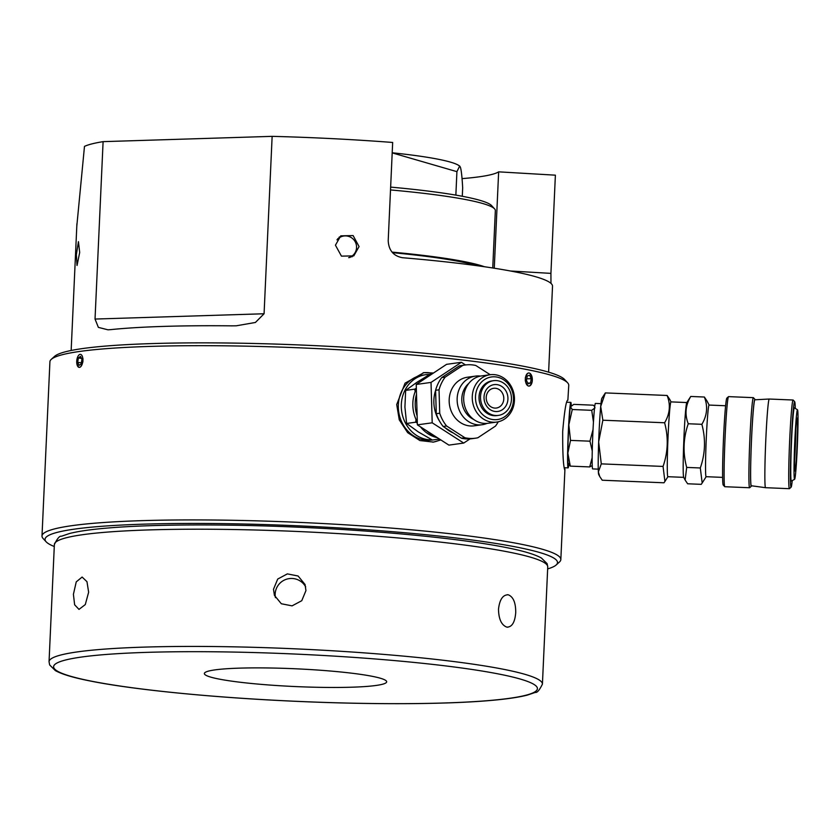 <?xml version="1.0" encoding="UTF-8"?>
<svg xmlns="http://www.w3.org/2000/svg" width="840" height="840" viewBox="0 0 840 840"><rect width="100%" height="100%" fill="white"/><g stroke="black" fill="none" stroke-linecap="round" stroke-linejoin="round"><path stroke-width="1.26" d="M547.659 568.911A256.505 24.98 -177.4 0 0 556.175 564.974L559.482 561.981A259.686 25.284 -177.4 0 0 560.837 559.566A259.686 25.284 -177.4 0 0 560.679 558.558A259.686 25.284 -177.4 0 0 297.423 522.302A259.686 25.284 -177.4 0 0 42 536.004A259.686 25.284 -177.4 0 0 42.157 537.023A259.686 25.284 -177.4 0 0 43.134 538.534L46.158 541.821A256.505 24.98 -177.4 0 0 54.285 546.504M42 536.004L49.917 361.778A259.686 25.284 2.6 0 1 51.272 359.363A259.686 25.284 2.6 0 1 310.475 348.296A259.686 25.284 2.6 0 1 567.62 382.809A259.686 25.284 2.6 0 1 568.586 384.321A259.686 25.284 2.6 0 1 568.754 385.329L567.872 400.166C566.244 400.071 564.512 410.498 562.684 431.445C562.59 452.844 563.262 465.654 564.711 469.854L564.952 467.754M440.853 439.94L433.514 442.092L419.927 440.559L407.673 432.673L399.273 419.864L396.711 404.523L405.058 383.177L423.885 372.656L433.503 373.012M525.378 377.506L525.305 380.688C527.552 387.555 529.851 387.849 532.203 381.549L532.277 378.378C530.208 371.459 527.909 371.175 525.378 377.506M76.776 363.143C78.582 369.212 80.619 368.75 82.898 361.778L82.971 358.628L77.343 357.798L77.017 359.079M556.175 564.974A256.505 24.98 -177.4 0 0 557.351 561.593A256.505 24.98 -177.4 0 0 292.246 525.567A256.505 24.98 -177.4 0 0 45.192 540.32A256.505 24.98 -177.4 0 0 46.158 541.821M508.294 594.804C513.335 596.841 515.812 602.805 515.718 612.696C514.92 622.398 511.959 627.197 506.825 627.123C501.48 625.118 498.708 619.164 498.498 609.242C499.611 599.519 502.877 594.699 508.294 594.804L507.286 594.71M507.822 627.218L506.825 627.123M73.406 594.321L76.24 581.879L82.12 577.049L86.972 581.679L88.641 592.211L85.292 604.579L78.992 609.399L74.634 604.79L73.406 594.321M273.504 589.25L277.704 579.065L287.343 573.888L298.095 575.999L305.036 584.472L305.949 590.594L301.76 600.705L292.079 605.861L281.316 603.75L274.418 595.361L273.504 589.25M218.232 678.909A91.245 8.883 2.6 0 1 204.362 673.533A91.245 8.883 2.6 0 1 270.575 668A91.245 8.883 2.6 0 1 372.813 676.431A91.245 8.883 2.6 0 1 386.673 681.818A91.245 8.883 2.6 0 1 320.471 687.351A91.245 8.883 2.6 0 1 218.232 678.909M305.687 586.887A16.254 16.16 -19.6 0 0 275.425 597.639M51.272 359.363L54.579 356.36A256.505 24.98 2.6 0 1 310.611 345.44A256.505 24.98 2.6 0 1 564.596 379.522L567.62 382.809M462.042 178.626A181.619 17.682 -177.4 0 0 498.645 171.843L555.387 175.172L550.925 273.378L510.552 271.005M550.966 283.353L550.925 273.378M76.808 226.076L84.483 146.381A238.97 23.268 2.6 0 1 103.1 141.645L272.139 136.353A238.97 23.268 2.6 0 1 392.669 142.464L388.206 240.671C388.71 250.341 393.456 256.022 402.465 257.712A238.97 23.268 2.6 0 1 516.201 272.108A238.97 23.268 2.6 0 1 552.521 286.188L548.615 372.162M494.267 268.223L498.645 171.843M272.139 136.353L264.075 313.761L95.036 319.053L98.374 327.38L107.982 329.816L110.544 329.647A238.97 23.268 2.6 0 1 231.746 325.846L236.24 325.805L255.402 322.466L264.075 313.761M95.036 319.053L103.1 141.645M335.433 245.185L341.45 256.137L353.798 255.875L359.079 246.572L353.115 235.578L340.767 235.851L335.433 245.185M76.367 254.657L77.039 265.493L79.684 252.494L78.435 241.637L76.367 254.657M342.384 236.323A11.949 11.781 56.9 0 0 339.108 237.153M351.939 256.861A11.949 11.781 56.9 0 0 354.029 254.205M349.85 257.502A11.151 10.994 -123.1 0 1 349.839 257.512L351.614 256.347A11.151 10.994 56.9 0 0 355.079 241.542A11.151 10.994 56.9 0 0 336.966 239.883M337.638 238.833A11.151 10.994 -123.1 0 1 337.68 238.812L339.444 237.657M348.673 257.691A11.151 10.994 56.9 0 0 351.614 256.347M484.47 266.742A178.437 17.378 -177.4 0 0 392.028 252.105M392.522 252.672A173.659 16.905 2.6 0 1 476.9 265.682M390.516 189.934A178.437 17.378 2.6 0 1 494.571 208.845A178.437 17.378 2.6 0 1 495.243 209.885A178.437 17.378 2.6 0 1 495.348 210.578L492.744 267.981M390.642 187.11A175.245 17.062 2.6 0 1 491.547 205.559L494.571 208.845M392.196 152.88L456.918 171.654L455.858 195.122M456.918 171.654L459.68 166.036L460.373 167.181C461.307 169.984 462.074 176.873 462.672 187.845L462.294 196.277M392.196 152.785A141.635 13.787 2.6 0 1 458.514 165.302L459.68 166.036M571.263 405.783A32.771 1.292 92.4 0 0 570.832 402.402A32.771 1.292 92.4 0 0 567.976 440.223A32.771 1.292 92.4 0 0 568.113 467.88A32.771 1.292 92.4 0 0 568.785 464.782M570.601 406.518A28.675 1.134 92.4 0 0 570.581 406.55A28.675 1.134 92.4 0 0 570.465 406.833A28.675 1.134 92.4 0 0 568.837 424.841L570.518 440.391L567.84 453.149A28.675 1.134 -87.6 0 1 568.837 424.841L572.271 409.511L591.717 410.319L595.025 407.862M592.242 465.528L589.722 466.925L570.276 466.127L567.84 453.149A28.675 1.134 92.4 0 0 568.207 463.722L568.606 464.489M570.276 466.127L568.47 463.449M598.259 469.14L592.673 468.909A32.771 1.292 -87.6 0 1 592.536 441.252A32.771 1.292 -87.6 0 1 595.392 403.421L600.978 403.651M599.718 476.49L598.7 474.537A38.241 1.512 -87.6 0 1 598.364 471.902A38.241 1.512 -87.6 0 1 598.227 460.068A38.241 1.512 -87.6 0 1 598.668 441.893A38.241 1.512 -87.6 0 1 600.705 406.413A38.241 1.512 -87.6 0 1 601.871 398.307L605.356 392.91L600.705 406.413L602.857 420.21L598.668 441.893L601.293 463.869L598.364 471.902L599.718 476.49L602.238 480.228L663.989 482.79L664.923 481.435L663.054 466.431L601.293 463.869M605.356 392.91L667.118 395.472C670.761 404.765 669.921 413.858 664.608 422.772L602.857 420.21M664.608 422.772C668.567 437.514 668.052 452.067 663.054 466.431M669.679 399.315L667.118 395.472M683.718 477.362L667.863 476.7A37.443 1.48 -87.6 0 1 667.296 462.441A37.443 1.48 -87.6 0 1 668.766 422.94A37.443 1.48 -87.6 0 1 670.971 401.887L686.826 402.549M686.774 402.633A37.443 1.48 92.4 0 0 684.6 424.757A37.443 1.48 92.4 0 0 683.203 463.103A37.443 1.48 92.4 0 0 683.676 477.267L685.115 480.039L686.69 467.418C682.731 452.666 683.256 438.113 688.254 423.759C684.611 414.467 685.44 405.363 690.753 396.459L686.774 402.633M706.933 400.858L704.372 397.026C708.015 406.308 707.175 415.411 701.862 424.316C705.821 439.068 705.306 453.621 700.308 467.975L702.177 482.99L701.243 484.344L687.635 483.777L685.115 480.039M700.308 467.975L686.69 467.418M722.631 477.382L706.104 476.69A35.847 1.418 -87.6 0 1 705.558 463.04A35.847 1.418 -87.6 0 1 706.965 425.219A35.847 1.418 -87.6 0 1 709.086 405.069L725.602 405.752M749.626 487.746L724.804 486.717A45.087 1.774 -87.6 0 1 724.742 486.685L723.219 485.027A43.491 1.712 -87.6 0 1 722.621 468.5A43.491 1.712 -87.6 0 1 724.29 423.381A43.491 1.712 -87.6 0 1 726.821 398.181L728.48 396.659A45.087 1.774 -87.6 0 1 728.553 396.627L753.365 397.656A45.087 1.774 92.4 0 0 751.863 407.316A45.087 1.774 92.4 0 0 748.933 470.579A45.087 1.774 92.4 0 0 749.626 487.746A45.087 1.774 92.4 0 0 749.69 487.715L751.349 486.192A43.491 1.712 92.4 0 0 751.548 485.782M724.742 486.685A45.087 1.774 -87.6 0 1 724.122 469.55A45.087 1.774 -87.6 0 1 725.844 422.772A45.087 1.774 -87.6 0 1 728.48 396.659M755.118 399.777A43.491 1.712 92.4 0 0 754.95 399.346L753.428 397.698A45.087 1.774 92.4 0 0 753.365 397.656M754.95 399.346A43.491 1.712 92.4 0 0 753.438 408.629A43.491 1.712 92.4 0 0 750.845 457.779A43.491 1.712 92.4 0 0 751.349 486.192M750.645 469.361A43.019 1.701 -87.6 0 1 752.336 424.043A43.019 1.701 -87.6 0 1 754.866 399.788L769.23 399.031A44.373 1.754 -87.6 0 1 769.24 399.031A44.373 1.754 -87.6 0 0 766.626 424.053A44.373 1.754 -87.6 0 0 764.883 470.799A44.373 1.754 -87.6 0 0 765.555 487.694L751.296 485.751A43.019 1.701 -87.6 0 1 750.645 469.361M795.249 408.356A42.777 1.691 92.4 0 0 794.693 401.719L793.17 400.06A44.373 1.754 92.4 0 0 793.097 400.019A44.373 1.754 92.4 0 0 791.616 409.531A44.373 1.754 92.4 0 0 788.739 471.786A44.373 1.754 92.4 0 0 789.411 488.691A44.373 1.754 92.4 0 0 789.485 488.659L791.144 487.127A42.777 1.691 92.4 0 0 792.246 480.554M794.693 401.719A42.777 1.691 92.4 0 0 793.191 410.844A42.777 1.691 92.4 0 0 790.65 459.175A42.777 1.691 92.4 0 0 791.144 487.127M794.619 479.315L791.364 481.026A36.645 1.449 -87.6 0 1 790.776 467.082A36.645 1.449 -87.6 0 1 792.236 428.032A36.645 1.449 -87.6 0 1 794.399 407.82L797.506 409.794A34.807 1.376 92.4 0 0 795.449 428.988A34.807 1.376 92.4 0 0 794.052 466.074A34.807 1.376 92.4 0 0 794.619 479.315A34.807 1.376 92.4 0 0 796.656 459.406A34.807 1.376 92.4 0 0 798 423.034A34.807 1.376 92.4 0 0 797.506 409.794M794.525 460.94A26.492 1.05 -87.6 0 1 795.543 433.451A26.492 1.05 -87.6 0 1 797.087 418.1A26.492 1.05 -87.6 0 1 797.528 428.169A26.492 1.05 -87.6 0 1 796.457 456.593A26.492 1.05 -87.6 0 1 794.892 470.999A26.492 1.05 -87.6 0 1 794.525 460.94M795.858 428.631A24.906 0.987 -87.6 0 1 795.848 429.093A24.906 0.987 -87.6 0 1 794.535 460.404M701.862 424.316L688.254 423.759M690.753 396.459L704.372 397.026M592.263 450.944L589.964 441.189L593.04 429.524M589.722 466.925L592.158 457.695M589.964 441.189L570.518 440.391M593.45 422.026L591.717 410.319M594.71 406.518L593.219 405.185L573.773 404.376L570.465 406.833L572.271 409.511M432.789 442.176A35.049 30.881 82.1 0 0 440.475 439.698M432.884 373.422A35.049 30.881 82.1 0 0 423.15 372.76M432.254 439.961L431.75 440.034A32.771 28.875 -97.9 0 1 403.662 425.586A32.771 28.875 -97.9 0 1 401.719 391.167A32.771 28.875 -97.9 0 1 422.751 375.113L425.744 374.693A32.771 28.875 82.1 0 0 404.712 390.747A32.771 28.875 82.1 0 0 405.888 423.875A32.771 28.875 82.1 0 0 432.044 439.845M429.608 374.462A32.771 28.875 82.1 0 0 425.744 374.693M432.516 373.663L430.49 373.947L416.861 382.347L405.647 390.411L404.922 407.096L406.602 423.455L418.299 431.907L432.39 440.034L439.478 439.047M405.647 390.411L414.771 389.151L416.325 388.238M406.602 423.455L415.727 422.195L415.989 419.433M417.333 423.045L415.727 422.195M417.302 422.069A32.771 28.875 -97.9 0 1 416.241 389.151A32.771 28.875 -97.9 0 1 416.346 388.941M422.888 380.048A32.771 28.875 -97.9 0 1 430.437 375.039M437.346 437.682A32.771 28.875 -97.9 0 1 420.441 426.815M435.372 436.411A33.453 29.474 -97.9 0 1 426.668 430.815M417.123 415.894A33.453 29.474 -97.9 0 1 416.493 394.264M417.386 424.851L448.906 445.116L463.722 443.058L432.201 422.804L417.386 424.851L416.22 384.468L446.576 364.34L461.391 362.292L431.025 382.41L416.22 384.468M431.025 382.41L432.201 422.804M461.391 362.292L465.528 364.949M463.722 443.058L470.022 438.89M453.369 433.02A32.498 28.634 -97.9 0 1 445.043 427.665M439.572 421.197A32.498 28.634 -97.9 0 1 435.614 390.443M443.153 426.457L446.586 425.985L464.867 437.724A36.96 32.561 82.1 0 0 475.398 438.207L471.965 438.69A36.96 32.561 -97.9 0 1 461.433 438.207L443.153 426.457A36.96 32.561 -97.9 0 1 436.286 413.711L435.603 390.296A36.96 32.561 -97.9 0 1 438.092 383.576A36.96 32.561 -97.9 0 1 441.735 377.591L459.344 365.915A36.96 32.561 -97.9 0 1 461.811 365.463L465.245 364.991A36.96 32.561 82.1 0 0 462.777 365.442L445.179 377.108A36.96 32.561 82.1 0 0 441.536 383.093A36.96 32.561 82.1 0 0 439.036 389.823L439.719 413.238L436.286 413.711M439.719 413.238A36.96 32.561 82.1 0 0 446.586 425.985M475.398 438.207A36.96 32.561 82.1 0 0 477.866 437.756L495.474 426.09A36.96 32.561 82.1 0 0 498.257 421.774M482.181 424.725L474.201 425.828A24.539 21.609 -97.9 0 1 453.169 415.013A24.539 21.609 -97.9 0 1 451.721 389.245A24.539 21.609 -97.9 0 1 467.46 377.223L475.44 376.12A24.539 21.609 82.1 0 0 459.69 388.143A24.539 21.609 82.1 0 0 461.139 413.91A24.539 21.609 82.1 0 0 482.181 424.725A24.539 21.609 82.1 0 0 487.043 423.381M496.65 422.079L488.061 423.266A23.898 21.053 -97.9 0 1 474.831 420.221A23.898 21.053 -97.9 0 1 466.169 387.629A23.898 21.053 -97.9 0 1 481.499 375.921L490.088 374.735A23.898 21.053 82.1 0 0 474.747 386.442A23.898 21.053 82.1 0 0 476.165 411.537A23.898 21.053 82.1 0 0 496.65 422.079A23.898 21.053 82.1 0 0 511.98 410.361A23.898 21.053 82.1 0 0 510.573 385.266A23.898 21.053 82.1 0 0 490.088 374.735M477.729 387.481A21.504 18.953 82.1 0 0 485.531 416.819A21.504 18.953 82.1 0 0 511.245 409.017A21.504 18.953 82.1 0 0 503.444 379.68A21.504 18.953 82.1 0 0 477.729 387.481M498.393 415.401L496.892 415.611A17.525 15.435 -97.9 0 1 481.866 407.883A17.525 15.435 -97.9 0 1 480.837 389.477A17.525 15.435 -97.9 0 1 492.082 380.887L493.574 380.678A17.525 15.435 82.1 0 0 482.328 389.267A17.525 15.435 82.1 0 0 483.368 407.673A17.525 15.435 82.1 0 0 498.393 415.401A17.525 15.435 82.1 0 0 509.639 406.812A17.525 15.435 82.1 0 0 508.599 388.406A17.525 15.435 82.1 0 0 493.574 380.678M506.531 404.817A13.545 11.928 -97.9 0 1 490.34 409.731A13.545 11.928 -97.9 0 1 485.436 391.262A13.545 11.928 -97.9 0 1 501.617 386.348A13.545 11.928 -97.9 0 1 506.531 404.817M487.253 393.194A9.954 8.768 82.1 0 0 490.865 406.77A9.954 8.768 82.1 0 0 502.761 403.158A9.954 8.768 82.1 0 0 499.159 389.582A9.954 8.768 82.1 0 0 487.253 393.194M480.48 376.089A24.539 21.609 82.1 0 0 475.44 376.12M465.245 364.991A36.96 32.561 82.1 0 1 475.776 365.474L490.224 374.714M435.603 390.296L439.036 389.823M445.179 377.108L441.735 377.591M459.344 365.915L462.777 365.442M464.867 437.724L461.433 438.207M415.17 391.629L414.771 389.151M525.441 380.667A6.552 3.476 89.1 0 0 529.536 385.98A6.552 3.476 89.1 0 0 532.266 378.399A6.552 3.476 89.1 0 0 528.182 373.086A6.552 3.476 89.1 0 0 525.441 380.667M530.471 383.05L528.066 383.849L526.46 380.331L527.247 376.005L529.641 375.207L531.258 378.735L530.471 383.05L527.73 383.103M531.258 378.735L526.732 378.808M82.835 358.669A6.552 3.035 -84.5 0 0 80.514 354.365A6.552 3.035 -84.5 0 0 77.343 357.84A6.552 3.035 -84.5 0 0 76.776 363.09A6.552 3.035 -84.5 0 0 76.808 363.384A6.552 3.035 -84.5 0 0 80.441 366.954A6.552 3.035 -84.5 0 0 82.835 358.669M78.393 357.924L80.525 356.37L81.931 359.32L81.218 363.836L79.086 365.389L77.679 362.429L78.393 357.924L81.407 358.207M77.679 362.429L81.375 362.786M54.369 544.509A246.939 24.045 2.6 0 1 233.552 529.526A246.939 24.045 2.6 0 1 510.216 552.352A246.939 24.045 2.6 0 1 547.743 566.905L542.42 684.127A246.939 24.045 -177.4 0 0 504.903 669.564A246.939 24.045 -177.4 0 0 228.228 646.737A246.939 24.045 -177.4 0 0 49.046 661.721L54.369 544.509C57.32 538.45 59.693 535.689 61.498 536.225L69.373 533.547C77.963 531.332 90.29 529.526 106.365 528.15C150.959 524.212 224.794 523.887 299.933 527.268C382.515 530.88 463.617 538.871 507.119 547.732C523.519 550.977 534.954 554.411 541.422 558.033L547.155 563.703L547.743 566.905M500.63 674.384A242.162 23.583 -177.4 0 0 167.255 651.893A242.162 23.583 -177.4 0 0 90.405 680.967A242.162 23.583 -177.4 0 0 423.78 703.458A242.162 23.583 -177.4 0 0 500.63 674.384M468.731 383.481A20.895 18.407 82.1 0 0 463.964 389.76A20.895 18.407 82.1 0 0 473.729 419.465M560.837 559.566L564.932 469.329M542.42 684.127C539.469 690.175 537.096 692.937 535.301 692.401L527.426 695.079C518.837 697.305 506.51 699.101 490.434 700.486C445.841 704.424 372.005 704.739 296.867 701.358C214.284 697.746 133.182 689.766 89.68 680.894C73.28 677.649 61.845 674.226 55.367 670.603L49.644 664.923L49.046 661.721M71.159 350.48L76.913 223.713M566.696 402.224L570.832 402.402M564.28 467.723L568.113 467.88M667.916 476.7L664.923 481.435M671.024 401.887L669.627 399.21M706.157 476.7L702.177 482.99M709.128 405.069L706.881 400.764M789.411 488.691L765.555 487.694M793.097 400.019L769.24 399.031"/></g></svg>
